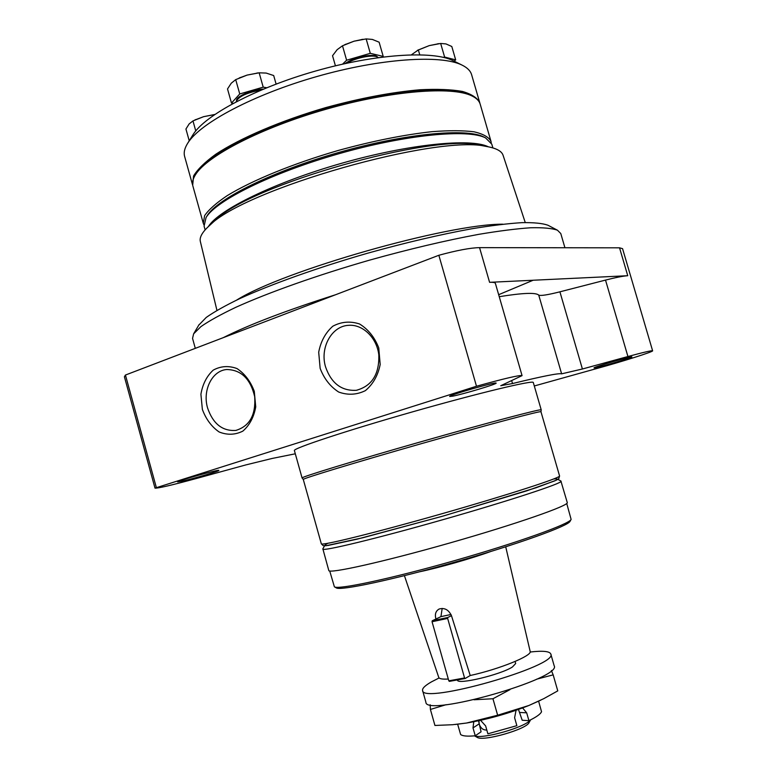<?xml version="1.0" encoding="UTF-8"?>
<svg xmlns="http://www.w3.org/2000/svg" width="777" height="777" viewBox="0 0 777 777"><rect width="100%" height="100%" fill="white"/><g stroke="black" fill="none" stroke-linecap="round" stroke-linejoin="round"><path stroke-width="1.17" d="M334.547 586.907L336.276 587.868C339.734 591.035 392.764 579.856 455.293 562.024C517.832 544.23 568.793 525.786 570.065 521.27L571.027 519.541M325.573 366.938C319.687 347.892 331.546 326.039 348.62 325.32C362.82 324.145 376.903 337.801 378.817 354.934C379.39 374.3 371.892 386.091 356.313 390.307C341.559 391.113 331.313 383.323 325.573 366.938M320.143 368.356L318.696 352.224C320.736 341.453 325.437 332.789 332.818 326.214C341.307 321.678 350.223 320.93 359.557 323.98C368.249 329.331 374.65 337.305 378.758 347.911L380.186 364.5C377.962 375.514 373.028 384.217 365.384 390.637C356.73 394.881 347.824 395.347 338.675 392.035C330.244 386.577 324.067 378.681 320.143 368.356M207.605 408.051C202.321 390.53 211.966 370.668 226.67 369.522C241.142 369.765 250.485 378.826 254.701 396.697C255.905 414.976 249.621 426.223 235.839 430.419C222.455 431.303 213.044 423.844 207.605 408.051M202.37 409.421L200.913 394.26C202.622 384.197 206.721 376.155 213.219 370.134C220.726 366.035 228.642 365.511 236.975 368.551C244.755 373.718 250.524 381.313 254.283 391.326L255.73 406.886C253.875 417.162 249.582 425.233 242.861 431.109C235.208 434.945 227.302 435.227 219.124 431.973C211.558 426.699 205.983 419.182 202.37 409.421M329.72 570.978L334.392 586.82C337.801 589.986 391.482 578.622 454.875 560.538C518.278 542.501 569.881 523.883 571.114 519.386L566.734 503.467M322.853 548.834L328.788 570.473C328.389 574.096 383.178 561.975 449.864 542.968C516.559 523.989 569.512 505.409 567.259 502.544L560.897 481.031M322.795 549.067C322.105 551.689 376.583 538.587 443.211 519.599C509.838 500.631 563.043 483.061 561.081 481.196M540.967 411.742C541.987 410.373 488.005 424.679 421.561 443.609C355.118 462.538 301.699 478.817 303.283 479.448L302.078 477.962C300.456 477.253 354.166 460.79 421.027 441.744C487.898 422.698 542.22 408.381 541.21 409.838L540.967 411.742L559.557 475.932C561.45 477.554 508.187 494.871 441.569 513.84C374.951 532.828 320.561 546.173 321.319 543.793L323.106 545.6L325.922 545.745L362.84 537.752L443.434 515.967L536.159 487.733L556.419 480.137L558.818 478.593L559.557 475.932M302.078 477.962L294.405 450.582C292.424 448.601 345.726 430.885 412.519 411.868C479.312 392.832 533.935 379.798 533.304 382.527L541.21 409.838M295.309 453.797L272.125 458.459L245.678 464.957L196.192 478.545C171.523 485.236 157.789 488.432 155.002 488.121L124.407 376.767L125.437 375.048L438.85 255.274C456.954 250.34 470.532 247.795 479.555 247.64L489.588 282.323L627.748 275.718C623.368 275.971 615.957 277.428 605.516 280.089L559.916 291.822L582.41 368.997L627.933 356.526C643.521 352.292 651.748 350.388 652.622 350.806C653.622 351.641 622.183 361.596 597.474 368.337L534.294 385.975M479.555 247.64L619.541 247.824L622.562 248.659L652.622 350.806M155.002 488.121L476.495 386.247C504.399 378.496 519.59 374.961 522.066 375.631L500.747 385.713L512.519 383.547C542.424 376.243 558.789 372.999 561.625 373.834L582.41 368.997M125.437 375.048L156.274 487.296M438.85 255.274L476.495 386.247M489.588 282.323C493.181 282.168 495.124 282.537 495.405 283.42L522.066 375.631M499.242 296.697C522.649 292.91 535.809 292.375 538.733 295.105L561.625 373.834M559.916 291.822C547.62 294.92 540.559 296.018 538.733 295.105M595.609 367.744L594.055 367.9C592.715 367.327 632.585 355.72 631.856 356.905C632.886 357.401 602.612 366.443 595.609 367.744M182.886 481.002L177.622 481.886C176.253 481.128 219.745 469.065 218.832 470.435C219.794 470.959 194.473 478.389 182.886 481.002M452.758 396.144L449.679 396.455C447.95 395.454 497.018 381.361 496.124 383.119C497.367 383.925 463.238 394.172 452.758 396.144M533.139 280.244L498.659 294.697M195.299 348.349L192.55 338.413L193.619 333.848L200.932 326.612C209.091 320.93 220.726 314.491 235.829 307.303C268.706 292.443 317.346 275.175 369.318 260.208C409.081 249.116 445.522 240.501 478.642 234.363C499.028 230.944 516.384 228.739 530.72 227.758C543.104 227.467 552.01 228.283 557.449 230.206L560.771 233.527L564.928 247.746M198.786 325.116L206.235 317.443C214.131 311.859 225.33 305.565 239.821 298.582C271.348 284.168 317.764 267.579 367.346 253.292C405.273 242.715 440.093 234.537 471.814 228.768C491.355 225.553 508.051 223.514 521.891 222.649C533.867 222.445 542.54 223.3 547.921 225.223L548.455 225.505M216.938 310.363L200.349 241.521C199.31 237.306 202.321 232.022 209.372 225.68C243.706 189.316 438.723 133.761 487.062 146.581C496.396 148.252 501.738 151.156 503.078 155.293L525.252 222.543M213.422 221.969L214.899 220.619C248.184 185.557 432.925 132.935 479.7 145.182L481.672 145.561M478.923 720.677L479.205 724.009C480.642 728.214 483.177 730.215 486.81 730.03M470.211 675.514L451.466 615.675L447.814 617.472L447.649 618.424L464.559 677.952L465.151 678.496L470.211 675.514C499.465 669.162 532.546 655.652 530.147 651.359L505.72 546.814M404.419 575.67L438.752 677.398C439.287 678.826 442.463 679.37 448.29 679.03M465.151 678.496L449.388 681.371L448.805 680.827L432.051 621.736L432.226 620.784L440.977 616.627M473.766 721.736L473.008 727.923L475.242 735.77C467.385 736.518 462.519 736.091 460.615 734.498L457.653 724.242M516.054 710.285L514.607 717.763L516.86 725.66L487.878 733.809L485.635 725.912L480.575 720.318M518.463 709.44L522.202 720.25L528.923 720.677L526.68 712.83L522.6 707.934M528.923 720.677C536.227 717.152 540.442 714.17 541.54 711.732L538.616 701.213M446.183 704.671L430.409 709.45L434.935 725.465L452.632 724.718L466.579 723.028L497.649 715.228L528.865 705.497L543.686 698.698L557.769 690.879L553.166 674.863L536.722 679.156M509.994 689.636L492.948 698.746L497.649 715.228M474.048 699.766L492.948 698.746M551.388 670.512L553.166 674.863M475.242 735.77L481.08 731.817L478.535 720.765M430.409 709.45L430.157 704.758M439.122 677.952L431.546 681.817C425.126 685.479 422.144 688.364 422.581 690.471L425.913 702.253C425.33 717.433 562.655 678.311 554.156 665.724L550.776 653.962C549.572 651.223 542.686 650.582 530.128 652.029M422.581 690.471C421.785 704.894 559.052 665.792 550.776 653.962M515.083 661.47L515.675 663.519L512.48 666.938C500.631 674.766 457.08 685.12 457.459 680.098L457.41 679.904M455.409 724.465L466.579 723.028C487.742 719.376 508.508 713.539 528.865 705.497L540.889 700.096M474.601 735.838C482.663 739.442 525.524 727.233 530.468 719.92M474.456 735.848L477.156 737.324C482.702 741.841 526.757 729.292 529.088 722.532L530.604 719.852M419.842 571.726C438.762 567.802 472.387 558.226 490.53 551.583M442.181 608.42L440.947 616.53M451.466 615.675C448.64 609.722 444.531 607.507 439.131 609.022C435.722 610.975 434.654 614.286 435.926 618.978M464.559 677.952L448.805 680.827M451.01 614.481L440.578 616.715M447.814 617.472L432.226 620.784M447.649 618.424L432.051 621.736M383.207 56.391L379.127 42.191L372.368 39.433L366.161 38.908L370.299 53.341L383.207 56.391L382.488 57.051M342.56 64.151L346.62 60.217L342.492 45.785L337.15 49.67L332.537 55.721L335.421 65.812M276.097 84.062L273.689 75.544L266.161 73.067L259.159 72.815L263.209 87.15L266.696 87.752M239.743 93.959L235.703 79.633L231.264 83.207L227.515 88.957L231.488 103.059L239.743 93.959L263.209 87.15M233.236 103.331L231.488 103.059M194.745 120.046L203.623 116.676L214.724 114.481M189.229 140.783L185.936 129.021L189.132 123.941L192.968 120.911L203.623 116.676L214.569 114.588M208.44 226.515C218.386 209.955 274.407 182.391 341.705 163.257C408.974 144.056 471.115 137.966 488.296 146.804M192.618 135.334L193.114 134.547C205.079 115.21 255.565 88.083 315.443 71.066C375.301 53.982 432.498 50.427 452.855 60.557L453.69 60.965M346.911 63.19C356.342 57.294 375.34 53.943 378.224 57.615M236.499 100.398C236.48 96.241 252.389 89.53 263.471 89.073M345.143 63.568C353.292 57.197 375.048 52.875 377.515 57.09M346.62 60.217L370.299 53.341M205.118 229.875L204.079 226.136L206.06 217.541C216.074 200.573 271.892 172.766 338.976 153.7C406.041 134.547 468.133 128.768 485.586 137.908L491.802 144.172L492.89 147.912M206.74 216.404L207.129 215.763C217.104 198.893 272.319 171.348 338.636 152.496C404.934 133.576 466.375 127.884 483.741 136.966L484.411 137.315M203.827 224.66L203.273 223.261L204.623 215.637C208.702 209.664 216.249 202.991 227.272 195.6C252.03 180.449 293.075 163.568 338.073 150.515C372.649 141.016 403.991 134.732 432.099 131.663C449.116 130.371 463.121 130.419 474.096 131.808C483.129 133.916 488.752 137.082 490.967 141.307L491.239 142.793M203.273 223.261L192.861 185.965C191.948 182.721 192.813 178.982 195.474 174.747C206.876 155.944 261.286 127.642 326.291 109.168C391.278 90.618 452.437 85.994 472.027 95.969C476.524 98.164 479.234 100.884 480.167 104.118L490.967 141.307M196.095 173.737L196.552 172.999C207.877 154.322 261.703 126.301 325.971 108.032C390.219 89.695 450.728 85.14 470.202 95.047L470.979 95.435M192.686 185.237L193.551 176.01C197.455 169.444 204.837 162.208 215.695 154.302C240.132 138.151 280.924 120.649 325.845 107.576C360.373 98.145 391.763 92.21 420.007 89.763C437.13 88.908 451.252 89.462 462.383 91.424C471.571 94.104 477.36 97.863 479.749 102.69L479.933 103.419M192.463 184.528L184.635 156.478C183.537 152.603 184.586 148.145 187.781 143.104C200.145 123.077 253.516 94.541 316.987 76.496C380.448 58.382 440.831 54.516 461.897 65.025C467.268 67.628 470.512 70.862 471.62 74.728L479.749 102.69M236.121 101.797C238.286 96.581 246.678 92.648 261.266 89.996M192.968 120.911L195.765 130.915M235.703 79.633L247.115 75.087L259.159 72.815M239.161 78.011L247.115 75.087L258.469 72.892M455.681 59.878L451.796 46.484L445.959 43.92L440.666 43.463L444.609 57.051L455.681 59.878L454.108 61.169M411.46 54.778L418.347 49.942L419.745 54.759M443.492 57.381L444.609 57.051M418.347 49.942L429.195 45.629L440.666 43.463M342.492 45.785L354.001 41.21L366.161 38.908M417.356 50.418L429.195 45.629L438.918 43.667M344.532 44.804L354.001 41.21L363.082 39.287M327.923 543.288C324.164 545.075 324.155 545.804 327.923 545.483L357.294 539.121L442.268 516.297L526.515 490.918L554.827 480.846C558.197 479.137 557.808 478.515 553.671 478.982M605.516 280.089L627.933 356.526M619.541 247.824L627.748 275.718M511.674 380.633L512.519 383.547M223.281 337.655C248.446 324.912 285.839 310.615 335.479 294.774M236.82 299.99C283.071 270.775 448.183 223.737 502.894 224.194M473.008 727.923L478.865 724.038M526.68 712.83L519.978 712.47M357.148 390.171L356.313 390.307M236.441 430.303L235.839 430.419M324.553 545.804L322.805 548.921M557.867 479.341L560.984 481.07M303.283 479.448L321.319 543.793M199.097 324.592L193.619 333.848M547.921 225.223L557.449 230.206M214.899 220.619L209.372 225.68M479.7 145.182L487.062 146.581M195.862 119.522L194.833 120.008M207.129 215.763L206.06 217.541M483.741 136.966L485.586 137.908M196.552 172.999L195.474 174.747M470.202 95.047L472.027 95.969M193.114 134.547L187.781 143.104M452.855 60.557L461.897 65.025M256.828 73.067L257.945 72.951M240.404 77.467L239.899 77.69M437.626 43.813L438.752 43.687M418.492 49.815L417.453 50.369M361.626 39.501L362.247 39.413M345.94 44.153L345.241 44.483"/></g></svg>
